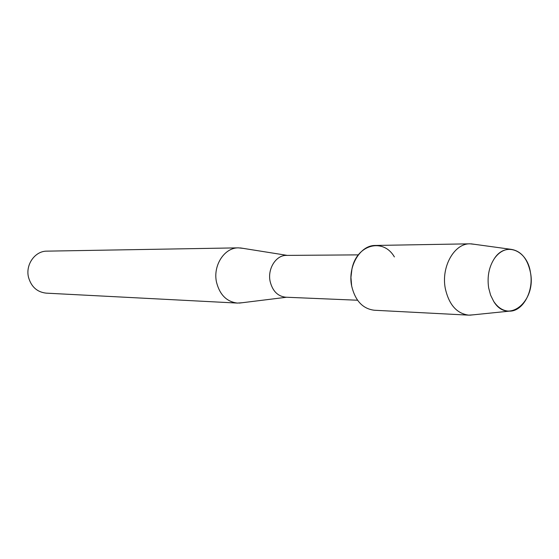 <?xml version="1.0" encoding="UTF-8"?>
<svg xmlns="http://www.w3.org/2000/svg" width="559" height="559" viewBox="0 0 559 559"><rect width="100%" height="100%" fill="white"/><g stroke="black" fill="none" stroke-linecap="round" stroke-linejoin="round"><path stroke-width="0.84" d="M488.671 287.955L490.592 295.131L493.681 301.371C507.705 324.996 536.437 301.574 530.477 272.645C527.486 250.25 505.685 241.083 494.429 258.468C488.957 266.895 487.036 276.726 488.671 287.955L490.592 295.131L493.681 301.371C497.964 307.771 503.184 311.035 509.34 311.153C522.938 311.601 533.943 291.176 530.477 272.645C527.507 258.412 520.82 250.614 510.409 249.237C504.26 249.139 498.928 252.214 494.429 258.468C488.957 266.895 487.036 276.726 488.671 287.955M394.381 256.93C383.25 237.554 356.775 244.346 351.96 268.886L350.94 277.404L351.66 286.012M358.34 254.876L286.404 255.4C276.006 255.058 267.314 268.837 270.144 281.491C272.554 291.057 277.732 296.298 285.684 297.206L357.557 300.232M243.025 248.35L238.413 247.854C224.383 247.539 212.693 265.679 216.543 282.337C219.806 294.886 226.772 301.797 237.456 303.083L242.082 302.747M238.413 247.854L46.879 251.145C35.035 250.942 25.274 264.693 28.523 277.32C31.269 286.844 37.146 292.112 46.152 293.14L237.456 303.083M474.479 244.311L469.986 243.822C454.271 243.354 440.995 266.86 445.292 288.458C448.954 304.697 456.766 313.599 468.749 315.15L473.249 314.829M469.986 243.822L375.403 245.457C360.234 245.052 347.495 266.37 351.653 285.956C355.182 300.693 362.721 308.785 374.278 310.238L468.749 315.15M286.557 297.248L239.364 303.083M287.284 255.393L240.328 247.917M509.34 311.153L469.812 315.178M510.409 249.237L471.048 243.836"/></g></svg>
